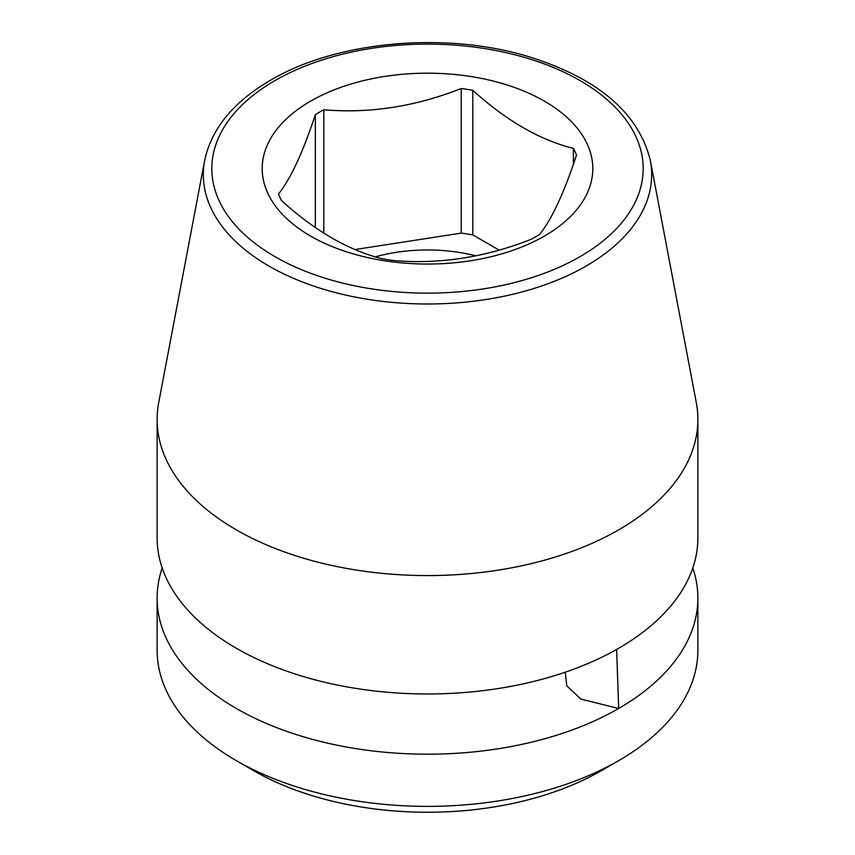 <?xml version="1.0" encoding="UTF-8"?>
<svg xmlns="http://www.w3.org/2000/svg" width="855" height="855" viewBox="0 0 855 855"><rect width="100%" height="100%" fill="white"/><g stroke="black" fill="none" stroke-linecap="round" stroke-linejoin="round"><path stroke-width="1.28" d="M616.626 649.437L618.678 708.474A270.372 156.102 0 0 0 697.872 598.094L697.872 650.27A270.372 156.102 180 0 1 618.689 760.651L601.3 770.686A245.791 141.909 180 0 1 253.7 770.686L253.7 770.686A245.791 141.909 180 0 1 253.689 770.686M618.689 760.651A270.372 156.102 180 0 1 236.322 760.651A270.372 156.102 180 0 1 236.311 760.651A270.372 156.102 180 0 1 157.128 650.27L157.128 598.094A270.372 156.102 180 0 0 236.322 708.474A270.372 156.102 180 0 0 618.678 708.474L580.823 699.091L566.758 685.753L565.262 672.201M697.872 419.484L697.872 537.891A270.372 156.102 0 0 1 618.678 648.261A270.372 156.102 180 0 1 236.322 648.261A270.372 156.102 180 0 1 157.128 537.891L157.128 419.484A270.372 156.102 0 0 0 236.322 529.854A270.372 156.102 0 0 0 618.678 529.854A270.372 156.102 0 0 0 697.872 419.484A270.372 156.102 0 0 0 696.269 402.481L650.345 160.484C638.642 113.213 598.532 78.746 530.025 57.093C446.887 31.122 337.137 40.719 270.693 80.146C233.511 101.788 211.495 128.571 204.655 160.484A224.181 129.426 0 0 0 330.543 291.266A224.181 129.426 0 0 0 586.017 266.097A224.181 129.426 0 0 0 650.345 160.484M157.128 598.094A270.372 156.102 180 0 1 162.204 567.987M204.655 160.484L158.731 402.481A270.372 156.102 0 0 0 157.128 419.484M697.872 598.094A270.372 156.102 0 0 0 692.796 567.987M253.7 770.686L236.322 760.651L253.7 770.686M544.379 236.098A165.293 95.429 180 0 1 310.622 236.098A165.293 95.429 180 0 1 310.622 101.136A165.293 95.429 180 0 1 544.379 101.136A165.293 95.429 180 0 1 544.379 236.098M323.799 233.094L323.799 109.771A152.756 88.193 0 0 0 319.481 112.165A152.756 88.193 0 0 0 315.335 114.656L315.335 227.483M323.799 109.771C369.606 113.683 415.412 106.597 461.219 88.503A152.756 88.193 0 0 1 472.794 90.299C506.32 120.662 539.858 140.028 573.395 148.375A152.756 88.193 0 0 1 576.494 155.054C564.215 192.514 551.945 218.955 539.665 234.398A152.756 88.193 0 0 1 535.519 236.888A152.756 88.193 0 0 1 531.201 239.282C485.394 257.376 439.588 264.462 393.781 260.551A152.756 88.193 0 0 1 382.206 258.755C348.68 250.408 315.142 231.042 281.605 200.679A152.756 88.193 0 0 1 278.506 194C290.786 178.556 303.055 152.105 315.335 114.656M573.395 148.375L573.395 164.181M499.085 250.088L472.794 234.901A152.756 88.193 0 0 0 461.219 233.116L355.082 249.532M472.794 90.299L472.794 234.901M475.775 255.816A119.828 69.18 0 0 0 375.42 256.831M461.219 88.503L461.219 233.116M580.011 256.671A215.674 124.52 0 0 0 580.011 80.573A215.674 124.52 0 0 0 274.989 80.573A215.674 124.52 0 0 0 274.989 256.671A215.674 124.52 0 0 0 580.011 256.671"/></g></svg>
